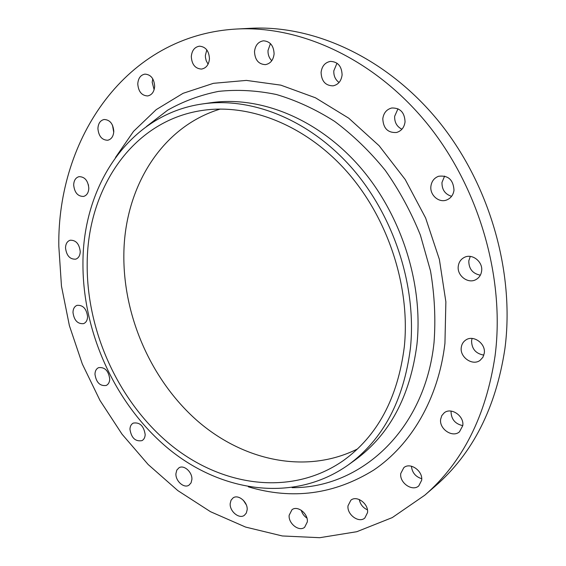 <?xml version="1.0" encoding="UTF-8"?>
<svg xmlns="http://www.w3.org/2000/svg" width="566" height="566" viewBox="0 0 566 566"><rect width="100%" height="100%" fill="white"/><g stroke="black" fill="none" stroke-linecap="round" stroke-linejoin="round"><path stroke-width="0.85" d="M88.522 185.259L88.423 184.806M73.672 184.99C74.528 192.659 77.832 196.473 83.584 196.437C86.831 195.447 88.579 192.702 88.82 188.188C87.999 180.554 84.73 176.712 79.028 176.663C75.681 177.625 73.891 180.398 73.672 184.99M113.738 132.31L112.507 125.213M97.911 128.539C98.647 136.194 101.922 140.099 107.724 140.255C111.438 139.307 113.455 136.321 113.794 131.291C113.094 123.678 109.868 119.751 104.109 119.497C100.295 120.409 98.229 123.423 97.911 128.539M154.129 89.711L152.19 82.296L152.763 78.787M137.771 83.874C138.394 91.614 141.691 95.64 147.676 95.944C151.879 95.038 154.207 91.819 154.667 86.28C154.094 78.596 150.846 74.542 144.931 74.118C140.601 74.981 138.217 78.235 137.771 83.874M208.09 64.17L206.208 60.746L205.451 57.435L205.38 55.383L206.816 49.914M191.301 56.558C191.817 64.496 195.22 68.67 201.524 69.073C206.208 68.168 208.854 64.736 209.462 58.772C209.003 50.912 205.663 46.716 199.444 46.179C194.612 47.013 191.895 50.473 191.301 56.558M271.772 60.725C269.126 58.036 267.874 54.64 268.008 50.516L270.435 43.603M254.509 51.648C254.941 59.925 258.563 64.255 265.383 64.637C270.435 63.675 273.343 60.095 274.1 53.897C273.725 45.719 270.194 41.353 263.487 40.809C258.245 41.693 255.252 45.301 254.509 51.648M339.055 82.487C335.362 79.756 333.615 75.872 333.806 70.842L337.003 63.194M321.085 72.398C321.481 81.221 325.478 85.699 333.07 85.848C338.249 84.702 341.263 81.072 342.097 74.96C341.772 66.272 337.888 61.744 330.445 61.39C325.04 62.444 321.913 66.109 321.085 72.398M401.924 129.225C396.872 126.685 394.445 122.369 394.658 116.278L397.99 108.778M382.793 118.747C383.295 128.369 387.859 132.953 396.49 132.501C401.372 131.05 404.23 127.52 405.051 121.916C404.648 112.45 400.212 107.809 391.757 107.993C386.606 109.351 383.621 112.938 382.793 118.747M451.597 196.324C445.039 194.251 441.841 189.631 441.982 182.443L444.614 176.076M430.91 186.228C429.665 195.072 438.997 203.222 446.751 199.954C450.876 198.22 453.288 194.98 453.996 190.226C453.331 179.776 448.187 175.12 438.579 176.267C434.179 177.95 431.625 181.269 430.91 186.228M480.336 275.182C472.631 273.626 468.79 268.857 468.797 260.862L470.268 256.426M458.276 266.161C456.776 275.642 468.174 284.281 476.063 279.519C479.211 277.701 481.065 274.885 481.616 271.086C483.159 261.725 472.058 253.094 464.226 257.452C460.823 259.263 458.842 262.164 458.276 266.161M483.866 355.101C475.773 353.7 471.676 348.897 471.577 340.697L472.094 338.447M461.276 347.439C459.642 357.231 472.582 366.195 480.102 360.344L482.911 357.288L484.27 353.219C485.946 343.512 473.268 334.563 465.761 340.032C463.207 341.758 461.715 344.227 461.276 347.439M462.769 425.632C455.064 423.913 451.152 419.158 451.038 411.383L451.081 411.093M440.645 419.257C439.039 428.957 452.503 438.077 459.45 431.851L462.762 425.682C464.417 416.031 451.144 406.94 444.204 412.833L441.791 415.614L440.645 419.257M421.705 478.702C415.536 476.756 412.112 472.596 411.432 466.207M400.756 473.494C399.306 482.812 412.388 491.904 418.776 485.897L421.649 480.279C423.142 470.99 410.201 461.92 403.82 467.658L400.756 473.494M367.426 509.846C362.969 507.787 360.266 504.348 359.304 499.523M348.012 505.778C346.781 514.572 358.908 523.472 364.829 518.017L367.525 512.626C368.799 503.853 356.771 494.981 350.863 500.217L348.012 505.778M306.928 518.088C304.098 516.171 302.209 513.56 301.261 510.256M289.162 515.244C288.179 523.479 299.096 532.047 304.635 527.279L307.324 521.916C308.343 513.687 297.49 505.141 291.971 509.733L289.162 515.244M246.295 504.837L243.288 500.202M230.199 503.507C229.442 511.24 239.149 519.39 244.37 515.322L246.323 513.051L247.151 509.839C247.943 502.113 238.293 493.977 233.086 497.903L231.048 500.202L230.199 503.507M175.927 473.622C175.361 480.923 183.95 488.635 188.931 485.211L191.032 482.911L191.888 479.487C192.482 472.193 183.936 464.495 178.976 467.799L176.797 470.12L175.927 473.622M129.954 429.24C131.354 437.95 135.359 441.749 141.974 440.638C143.969 439.506 145.037 437.49 145.179 434.582C143.814 425.908 139.837 422.073 133.258 423.099C131.185 424.224 130.088 426.269 129.954 429.24M94.968 374.204C96.22 382.496 99.956 386.253 106.189 385.467C108.417 384.378 109.599 382.22 109.74 379.001C108.516 370.73 104.809 366.945 98.611 367.645C96.305 368.735 95.095 370.921 94.968 374.204M72.979 312.404C74.089 320.391 77.627 324.134 83.591 323.632C86.103 322.57 87.433 320.243 87.581 316.649C86.499 308.696 82.997 304.925 77.068 305.343C74.479 306.397 73.113 308.746 72.979 312.404M65.522 247.887C66.505 255.669 69.894 259.426 75.695 259.171C78.547 258.146 80.068 255.62 80.245 251.594C79.297 243.847 75.936 240.055 70.17 240.232C67.234 241.236 65.684 243.79 65.522 247.887M424.797 495.193L435.197 486.18C472.638 453.699 495.866 407.945 504.879 348.918C515.081 272.182 489.448 183.264 437.858 120.346C386.104 57.47 313.769 24.862 250.526 28.3L236.779 29.022C125.468 35.106 57.208 139.385 58.814 246.203L61.468 286.113L69.392 325.662L82.332 364.044L100.005 400.48L122.065 434.221L148.15 464.509L177.802 490.588L210.488 511.692L245.58 527.066L282.3 535.96L319.74 537.7L356.813 531.707L392.288 517.586L424.797 495.193C462.613 462.401 486.038 415.982 495.059 355.936C505.24 277.864 479.027 187.148 426.58 122.949C373.956 58.786 300.638 25.541 236.779 29.022M348.246 464.948L355.024 460.066C389.5 434.893 410.138 396.342 416.944 344.425C423.453 283.495 400.997 213.658 359.007 165.88C316.889 118.145 259.518 95.689 210.899 102.729L202.628 103.918C128.914 114.275 82.636 186.249 82.947 263.678C82.693 333.324 115.917 405.497 168.944 449.128C221.865 492.378 294.129 503.224 348.246 464.948C382.899 439.648 403.622 400.785 410.4 348.359C416.866 286.82 394.127 216.191 351.762 167.861C309.269 119.56 251.488 96.836 202.628 103.918M87.178 264.775C86.839 332.15 118.91 402.079 170.133 444.409C221.249 486.385 290.952 497.047 343.293 460.625C377.409 436.082 397.749 398.139 404.315 346.788C410.477 286.997 388.241 218.483 347 171.731C305.633 125.022 249.472 103.224 202.069 110.469C131.468 120.926 86.987 190.077 87.178 264.775M220.294 109.04C160.878 126.989 124.612 188.252 123.862 253.78C122.914 315.453 150.712 379.326 196.48 420.057C242.255 460.42 305.477 474.902 357.415 449.001M248.34 486.831C292.481 500.033 334.273 494.451 373.716 470.077C410.966 444.954 438.395 399.072 444.94 343.329L445.874 301.834L439.372 259.391L425.618 217.974L405.206 179.507L379.142 145.759L348.727 118.181L315.446 97.784L280.835 85.148L246.387 80.407L213.424 83.322L183.066 93.319L156.223 109.627L133.548 131.34L115.499 157.468M292.12 487.659C359.884 488.281 424.804 431.108 434.037 342.487C435.785 319.09 434.617 295.247 430.521 270.951L420.425 235.208C411.086 211.995 399.334 190.339 385.17 170.239C369.846 151.384 353 135.097 334.626 121.386C315.694 109.358 296.294 100.401 276.434 94.515C256.617 90.433 237.324 89.386 218.554 91.381C200.329 95.017 183.377 101.272 167.699 110.151L146.453 126.501"/></g></svg>
